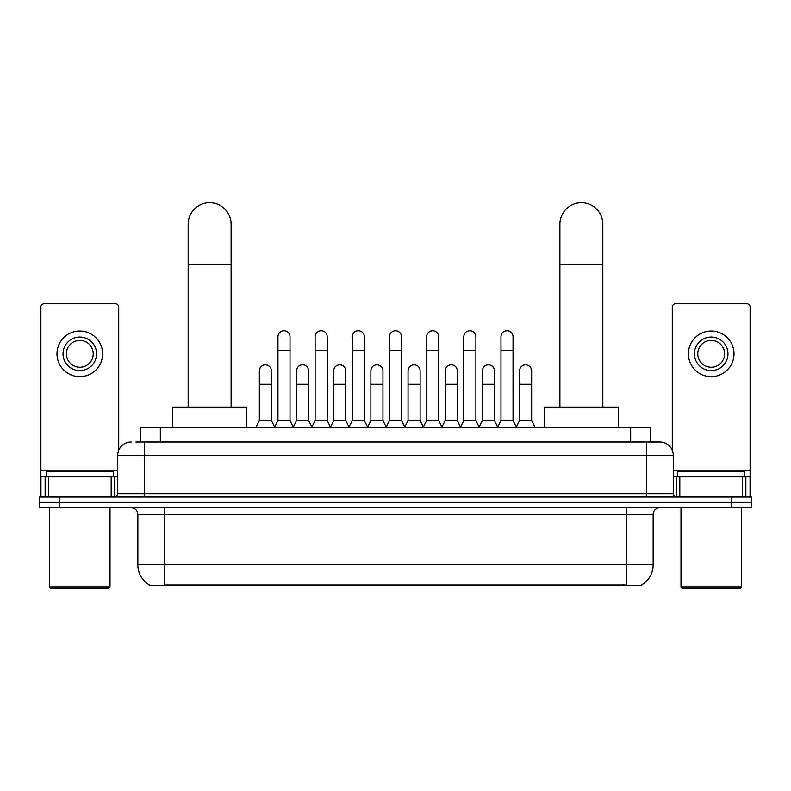 <?xml version="1.0" encoding="UTF-8"?>
<svg xmlns="http://www.w3.org/2000/svg" width="791" height="791" viewBox="0 0 791 791"><rect width="100%" height="100%" fill="white"/><g stroke="black" fill="none" stroke-linecap="round" stroke-linejoin="round"><path stroke-width="1.19" d="M135.834 442.001L144.555 442.001L135.834 442.001L140.205 442.001L140.205 427.239L650.795 427.239L650.795 442.001M641.748 584.925L641.748 585.587L149.252 585.587L149.252 584.925M149.45 585.043A23.483 23.483 0 0 1 137.852 564.784L164.686 564.784L164.686 585.043L626.314 585.043L626.314 564.784L653.148 564.784L653.148 514.466A6.714 6.714 0 0 1 659.862 507.753M137.852 564.784L137.852 514.466C137.446 510.383 135.212 508.148 131.138 507.753M641.55 585.043A23.483 23.483 0 0 0 653.148 564.784M59.681 497.015L751.45 497.015L751.45 502.384L39.55 502.384L39.55 507.753L59.681 507.753L59.681 502.384L39.55 502.384L39.55 497.015L59.681 497.015L59.681 502.384L751.45 502.384L751.45 507.753L59.681 507.753M131.138 442.001A13.417 13.417 0 0 0 117.721 455.418L117.721 493.663A3.352 3.352 0 0 1 114.359 497.015M659.862 442.001L646.445 442.001L659.862 442.001A13.417 13.417 0 0 1 673.279 455.418L673.279 493.663C673.477 495.7 674.594 496.817 676.641 497.015M673.279 455.418L144.555 455.418L144.555 442.001L646.445 442.001L646.445 493.663L673.279 493.663M111.175 497.015L111.175 476.884L48.439 476.884L48.439 497.015M118.729 450.316L118.729 307.135A3.352 3.352 0 0 0 115.367 303.774L44.247 303.774A3.352 3.352 0 0 0 40.895 307.135L40.895 476.884L48.439 476.884M111.175 476.884L117.721 476.884M40.895 497.015L40.895 476.884M79.812 337.055A16.779 16.779 0 0 0 63.033 353.834A16.779 16.779 0 0 0 79.812 370.603A16.779 16.779 0 0 0 96.581 353.834A16.779 16.779 0 0 0 79.812 337.055M79.812 340.417A13.417 13.417 0 0 0 66.385 353.834A13.417 13.417 0 0 0 79.812 367.251A13.417 13.417 0 0 0 93.229 353.834A13.417 13.417 0 0 0 79.812 340.417M79.812 376.645A22.81 22.81 0 0 0 102.622 353.834A22.81 22.81 0 0 0 79.812 331.024A22.81 22.81 0 0 0 56.992 353.834A22.81 22.81 0 0 0 79.812 376.645M108.664 588.267L50.96 588.267L49.615 586.932L109.998 586.932L108.664 588.267M49.615 507.753L49.615 586.932M109.998 507.753L109.998 586.932M113.36 476.884L113.36 471.525L46.264 471.525L46.264 476.884M188.169 407.108L188.169 224.199A21.476 21.476 0 0 1 209.645 202.733A21.476 21.476 0 0 1 231.11 224.199A21.476 21.476 0 0 0 209.645 202.733M231.11 407.108L231.11 224.199M246.545 427.239L246.545 407.108L172.735 407.108L172.735 427.239M559.89 407.108L559.89 224.199A21.476 21.476 0 0 1 581.355 202.733A21.476 21.476 0 0 1 602.831 224.199A21.476 21.476 0 0 0 581.355 202.733M602.831 407.108L602.831 224.199M618.265 427.239L618.265 407.108L544.455 407.108L544.455 427.239M274.596 427.239L277.948 420.525L290.02 420.525L293.382 427.239M290.02 420.525L290.02 336.788A6.041 6.041 0 0 0 283.989 330.747A6.041 6.041 0 0 1 284.365 330.767M277.948 420.525L277.948 350.205L290.02 350.205M277.948 350.205L277.948 336.788A6.041 6.041 0 0 1 283.989 330.747M311.763 427.239L315.115 420.525L327.197 420.525L330.549 427.239M327.197 420.525L327.197 336.788A6.041 6.041 0 0 0 321.156 330.747A6.041 6.041 0 0 1 321.532 330.767M315.115 420.525L315.115 350.205L327.197 350.205M315.115 350.205L315.115 336.788A6.041 6.041 0 0 1 321.156 330.747M348.93 427.239L352.292 420.525L364.364 420.525L367.726 427.239M364.364 420.525L364.364 336.788A6.041 6.041 0 0 0 358.333 330.747A6.041 6.041 0 0 1 358.709 330.767M352.292 420.525L352.292 350.205L364.364 350.205M352.292 350.205L352.292 336.788A6.041 6.041 0 0 1 358.333 330.747M386.107 427.239L389.459 420.525L401.541 420.525L404.893 427.239M401.541 420.525L401.541 336.788A6.041 6.041 0 0 0 395.5 330.747A6.041 6.041 0 0 1 395.876 330.767M389.459 420.525L389.459 350.205L401.541 350.205M389.459 350.205L389.459 336.788A6.041 6.041 0 0 1 395.5 330.747M423.274 427.239L426.636 420.525L438.708 420.525L442.07 427.239M438.708 420.525L438.708 336.788A6.041 6.041 0 0 0 432.667 330.747A6.041 6.041 0 0 1 433.053 330.767M426.636 420.525L426.636 350.205L438.708 350.205M426.636 350.205L426.636 336.788A6.041 6.041 0 0 1 432.667 330.747M460.451 427.239L463.803 420.525L475.885 420.525L479.237 427.239M475.885 420.525L475.885 336.788A6.041 6.041 0 0 0 469.844 330.747A6.041 6.041 0 0 1 470.22 330.767M463.803 420.525L463.803 350.205L475.885 350.205M463.803 350.205L463.803 336.788A6.041 6.041 0 0 1 469.844 330.747M497.618 427.239L500.98 420.525L513.052 420.525L516.404 427.239M513.052 420.525L513.052 336.788A6.041 6.041 0 0 0 507.011 330.747A6.041 6.041 0 0 1 507.397 330.767M500.98 420.525L500.98 350.205L513.052 350.205M500.98 350.205L500.98 336.788A6.041 6.041 0 0 1 507.011 330.747M256.007 427.239L259.359 420.525L271.442 420.525L274.695 427.031M271.442 420.525L271.442 370.88A6.041 6.041 0 0 0 265.776 364.849A6.041 6.041 0 0 1 271.442 370.88M259.359 420.525L259.359 384.297L271.442 384.297M259.359 384.297L259.359 370.88A6.041 6.041 0 0 1 265.776 364.849M293.273 427.031L296.536 420.525L308.609 420.525L311.862 427.031M308.609 420.525L308.609 370.88A6.041 6.041 0 0 0 302.953 364.849A6.041 6.041 0 0 1 308.609 370.88M296.536 420.525L296.536 384.297L308.609 384.297M296.536 384.297L296.536 370.88A6.041 6.041 0 0 1 302.953 364.849M330.45 427.031L333.703 420.525L345.786 420.525L349.039 427.031M345.786 420.525L345.786 370.88A6.041 6.041 0 0 0 340.12 364.849A6.041 6.041 0 0 1 345.786 370.88M333.703 420.525L333.703 384.297L345.786 384.297M333.703 384.297L333.703 370.88A6.041 6.041 0 0 1 340.12 364.849M367.617 427.031L370.88 420.525L382.953 420.525L386.206 427.031M382.953 420.525L382.953 370.88A6.041 6.041 0 0 0 377.297 364.849A6.041 6.041 0 0 1 382.953 370.88M370.88 420.525L370.88 384.297L382.953 384.297M370.88 384.297L370.88 370.88A6.041 6.041 0 0 1 377.297 364.849M404.794 427.031L408.047 420.525L420.12 420.525L423.383 427.031M420.12 420.525L420.12 370.88A6.041 6.041 0 0 0 414.464 364.849A6.041 6.041 0 0 1 420.12 370.88M408.047 420.525L408.047 384.297L420.12 384.297M408.047 384.297L408.047 370.88A6.041 6.041 0 0 1 414.464 364.849M441.961 427.031L445.214 420.525L457.297 420.525L460.55 427.031M457.297 420.525L457.297 370.88A6.041 6.041 0 0 0 451.641 364.849A6.041 6.041 0 0 1 457.297 370.88M445.214 420.525L445.214 384.297L457.297 384.297M445.214 384.297L445.214 370.88A6.041 6.041 0 0 1 451.641 364.849M479.138 427.031L482.391 420.525L494.464 420.525L497.727 427.031M494.464 420.525L494.464 370.88A6.041 6.041 0 0 0 488.808 364.849A6.041 6.041 0 0 1 494.464 370.88M482.391 420.525L482.391 384.297L494.464 384.297M482.391 384.297L482.391 370.88A6.041 6.041 0 0 1 488.808 364.849M516.305 427.031L519.558 420.525L531.641 420.525L534.993 427.239M531.641 420.525L531.641 370.88A6.041 6.041 0 0 0 525.985 364.849A6.041 6.041 0 0 1 531.641 370.88M519.558 420.525L519.558 384.297L531.641 384.297M519.558 384.297L519.558 370.88A6.041 6.041 0 0 1 525.985 364.849M742.561 497.015L742.561 476.884L679.825 476.884L679.825 497.015M750.105 497.015L750.105 476.884L750.105 497.015M742.561 476.884L750.105 476.884L750.105 307.135A3.352 3.352 0 0 0 746.753 303.774L675.633 303.774A3.352 3.352 0 0 0 672.271 307.135L672.271 450.316M673.279 476.884L679.825 476.884M711.188 337.055A16.779 16.779 0 0 0 694.419 353.834A16.779 16.779 0 0 0 711.188 370.603A16.779 16.779 0 0 0 727.967 353.834A16.779 16.779 0 0 0 711.188 337.055M711.188 340.417A13.417 13.417 0 0 0 697.771 353.834A13.417 13.417 0 0 0 711.188 367.251A13.417 13.417 0 0 0 724.615 353.834A13.417 13.417 0 0 0 711.188 340.417M711.188 376.645A22.81 22.81 0 0 0 734.008 353.834A22.81 22.81 0 0 0 711.188 331.024A22.81 22.81 0 0 0 688.378 353.834A22.81 22.81 0 0 0 711.188 376.645M740.04 588.267L682.336 588.267L681.002 586.932L741.385 586.932L740.04 588.267M681.002 507.753L681.002 586.932M741.385 507.753L741.385 586.932M744.736 476.884L744.736 471.525L677.64 471.525L677.64 476.884M623.634 585.587L623.634 584.925M167.366 585.587L167.366 584.925M160.336 442.001L160.336 427.239M630.664 442.001L630.664 427.239M626.314 507.753L626.314 514.466L137.852 514.466M653.148 514.466L626.314 514.466L626.314 564.784L164.686 564.784L164.686 507.753M731.319 507.753L731.319 497.015M144.555 497.015L144.555 455.418L117.721 455.418M117.721 493.663L646.445 493.663L646.445 497.015M117.721 470.18L40.895 470.18M114.477 476.884L114.477 497.015M40.944 476.884L40.944 497.015M45.136 497.015L45.136 476.884M188.169 264.461L231.11 264.461M559.89 264.461L602.831 264.461M750.105 470.18L673.279 470.18M750.056 497.015L750.056 476.884M745.864 476.884L745.864 497.015M676.523 497.015L676.523 476.884"/></g></svg>
